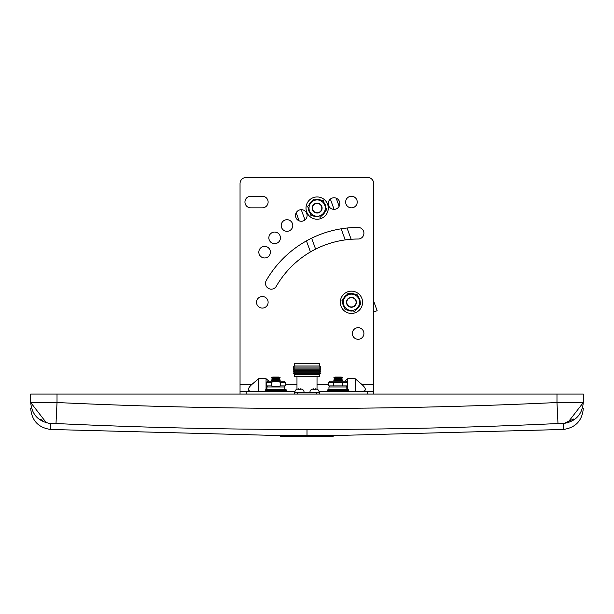 <?xml version="1.0" encoding="UTF-8"?>
<svg xmlns="http://www.w3.org/2000/svg" width="614" height="614" viewBox="0 0 614 614"><rect width="100%" height="100%" fill="white"/><g stroke="black" fill="none" stroke-linecap="round" stroke-linejoin="round"><path stroke-width="0.92" d="M333.164 435.595L563.268 429.47L563.268 423.53L557.98 423.53A5304.392 5304.392 0 0 1 56.02 423.53L50.732 423.53L50.732 429.47L280.245 435.587M319.925 436.546L280.245 436.546L280.245 435.487L319.925 435.541L319.925 436.546L323.164 436.546L323.164 435.533L328.452 435.526L333.164 435.533L333.164 436.546L328.452 436.546L328.452 435.526M323.164 435.633L319.925 435.641M40.716 419.301L43.609 421.572M48.744 423.53L50.67 423.744M56.004 423.53L57.018 402.523L30.7 402.523L46.441 422.869M557.98 423.53L556.982 402.523C390.327 410.413 223.673 410.413 57.018 402.523L57.018 394.081L583.3 394.081L583.3 402.523L556.982 402.523L556.982 394.081M563.268 423.53C575.433 421.749 582.11 414.749 583.3 402.523C583.3 410.413 583.3 410.413 583.3 402.523L578.035 402.423M567.559 422.869L583.3 402.569M50.732 423.53C38.567 421.749 31.89 414.749 30.7 402.523L30.7 394.081L57.018 394.081M573.545 419.024L563.33 423.744M323.164 436.546L328.452 436.546M319.119 363.258L319.472 366.013L320.861 367.057L293.139 367.057L294.528 366.013L294.881 363.258L319.119 363.258M320.861 367.057L319.541 368.093L294.459 368.093L293.139 367.057M319.541 368.093L320.861 369.137L293.139 369.137L294.459 368.093M320.861 369.137L319.541 370.181L294.459 370.181L293.139 369.137M319.541 370.181L320.861 371.217L293.139 371.217L294.459 370.181M320.861 371.217L319.541 372.261L294.459 372.261L293.139 371.217M319.541 372.261L320.861 373.304L293.139 373.304L294.459 372.261M320.861 373.304L319.472 374.348L294.528 374.348L293.139 373.304M319.472 374.348L319.472 376.75L294.528 376.75L294.528 374.348M319.472 376.75L294.528 376.75M317.024 377.096L317.024 389.184M296.976 377.096L296.976 389.184M347.516 385.907L347.516 382.223L346.035 381.164L347.516 382.223L328.743 382.223L328.743 385.907L347.516 385.907L346.035 386.958M330.225 381.164L328.743 382.223L330.225 381.164L346.035 381.164M341.315 381.087L342.428 380.419L333.832 380.419L334.945 379.751L333.832 380.419L334.807 381.164L341.315 381.087M341.315 379.751L342.428 380.419L341.315 379.751L342.428 379.084L333.832 379.084L334.945 378.416L333.832 379.084L334.945 379.751L341.315 379.751M341.315 378.416L342.428 379.084L341.315 378.416L342.428 377.748L333.832 377.748L334.945 377.08L333.832 377.748L334.945 378.416L341.315 378.416M341.315 377.08L342.428 377.748L341.315 377.08L334.945 377.08M279.055 381.087L272.685 381.087L271.572 380.419L280.168 380.419L279.055 381.087M279.055 379.751L272.685 379.751L271.572 379.084L280.168 379.084L279.055 378.416L272.685 378.416L271.572 377.748L280.168 377.748L279.055 378.416L280.168 379.084L279.055 379.751L280.168 380.419M280.168 377.748L279.055 377.08L272.685 377.08L271.572 377.748M283.775 381.164L285.257 382.223L283.775 381.164L267.965 381.164L266.484 382.223L266.484 385.907L271.173 385.907L275.87 386.797L280.567 385.907L285.257 385.907L285.257 382.223L280.567 382.223L275.87 381.332L271.173 382.223L271.173 385.907M330.225 386.958L328.743 385.907M346.841 386.958L346.841 389.637L347.938 389.637A0.89 0.89 0 0 1 348.829 390.527L348.829 391.417L327.431 391.417L327.431 390.527A0.89 0.89 0 0 1 328.321 389.637L347.938 389.637A0.89 0.89 0 0 1 348.829 390.527L327.431 390.527A0.89 0.89 0 0 1 328.321 389.637L328.95 389.637L328.95 386.958L346.841 386.958M266.062 389.637A0.89 0.89 0 0 0 265.171 390.527L265.171 391.417L286.569 391.417L286.569 390.527A0.89 0.89 0 0 0 285.679 389.637A0.89 0.89 0 0 1 286.569 390.527L265.171 390.527A0.89 0.89 0 0 1 266.062 389.637L285.679 389.637L284.812 389.637L285.679 389.637L284.812 389.637L284.812 386.958L266.929 386.958L266.929 389.637L266.062 389.637L266.929 389.637L266.062 389.637L266.054 378.715L268.924 381.164M296.47 389.399A3.653 3.653 0 0 0 294.827 392.446A3.653 3.653 0 0 1 296.47 389.399L296.47 389.399M319.173 392.446A3.653 3.653 0 0 0 317.53 389.399A3.653 3.653 0 0 1 319.173 392.446M298.703 389.46L300.223 389.46L298.703 389.46L298.573 388.808L296.485 389.46M304.099 392.446A3.653 3.653 0 0 0 302.456 389.399L300.353 388.808L300.223 389.46M317.515 389.46L315.427 388.808L317.515 389.46M311.544 389.399L311.544 389.399A3.653 3.653 0 0 0 309.901 392.446M313.777 389.46L315.297 389.46L313.777 389.46L313.647 388.808L311.559 389.46M315.427 388.808L315.297 389.46M294.682 394.081L294.682 392.446L319.318 392.446L319.318 394.081M342.827 382.223L342.827 385.907M333.433 382.223L333.433 385.907M280.567 382.223L280.567 385.907M271.173 382.223L266.484 382.223L267.965 381.164M319.472 366.013L294.528 366.013M319.472 363.611L294.528 363.611M264.619 257.964A5.795 5.795 0 0 0 270.406 252.17A5.795 5.795 0 0 0 264.619 246.375A5.795 5.795 0 0 0 258.824 252.17A5.795 5.795 0 0 0 264.619 257.964M274.642 243.651A5.795 5.795 0 0 0 280.429 237.856A5.795 5.795 0 0 0 274.642 232.061A5.795 5.795 0 0 0 268.848 237.856A5.795 5.795 0 0 0 274.642 243.651M286.999 231.294A5.795 5.795 0 0 0 292.786 225.499A5.795 5.795 0 0 0 286.999 219.705A5.795 5.795 0 0 0 281.204 225.499A5.795 5.795 0 0 0 286.999 231.294M301.313 221.263A5.795 5.795 0 0 0 307.107 215.476A5.795 5.795 0 0 0 301.313 209.681A5.795 5.795 0 0 0 295.518 215.476A5.795 5.795 0 0 0 301.313 221.263M334.031 209.359A5.795 5.795 0 0 0 339.826 203.564A5.795 5.795 0 0 0 334.031 197.769A5.795 5.795 0 0 0 328.237 203.564A5.795 5.795 0 0 0 334.031 209.359M351.438 207.831A5.795 5.795 0 0 0 357.233 202.044A5.795 5.795 0 0 0 351.438 196.25A5.795 5.795 0 0 0 345.651 202.044A5.795 5.795 0 0 0 351.438 207.831M262.324 308.09A5.795 5.795 0 0 0 268.118 302.303A5.795 5.795 0 0 0 262.324 296.508A5.795 5.795 0 0 0 256.529 302.303A5.795 5.795 0 0 0 262.324 308.09M358.123 339.281A5.795 5.795 0 0 0 363.918 333.494A5.795 5.795 0 0 0 358.123 327.699A5.795 5.795 0 0 0 352.329 333.494A5.795 5.795 0 0 0 358.123 339.281M240.043 394.081L240.043 183.601A6.148 6.148 0 0 1 246.191 177.454L367.571 177.454A6.148 6.148 0 0 1 373.719 183.601L373.719 394.081M258.594 391.425L258.594 378.715L251.64 384.648C247.358 388.739 247.358 390.995 251.64 391.425M240.043 391.425L294.973 391.425M319.027 391.425L373.719 391.425M262.324 196.257L250.735 196.257A5.795 5.795 0 0 0 244.948 202.052A5.795 5.795 0 0 0 250.735 207.839L262.324 207.839A5.795 5.795 0 0 0 268.118 202.052A5.795 5.795 0 0 0 262.324 196.257M358.123 227.441A106.053 106.053 0 0 0 266.284 280.468A5.795 5.795 0 0 0 268.402 288.38A5.795 5.795 0 0 0 276.315 286.254A94.464 94.464 0 0 1 358.123 239.023A5.795 5.795 0 0 0 363.918 233.236A5.795 5.795 0 0 0 358.123 227.441M258.594 378.715L266.054 378.715M355.168 391.425L355.168 378.715L347.708 378.715L344.838 381.164M355.168 378.715L362.122 384.648C366.404 388.739 366.404 390.995 362.122 391.425M336.188 198.192L339.143 206.296M347.048 228.017L351.147 239.283M373.719 301.305L377.149 310.722L373.719 311.973M310.469 251.932L306.447 240.888M299.156 220.848L296.201 212.743M319.94 215.744A8.151 8.151 0 0 1 309.494 210.878A8.151 8.151 0 0 1 314.36 200.433A8.151 8.151 0 0 1 324.806 205.299A8.151 8.151 0 0 1 319.94 215.744M313.861 199.043L307.675 206.419L310.96 215.46L320.439 217.133L326.633 209.758L323.34 200.717L313.861 199.043M318.843 212.736A4.943 4.943 0 0 1 312.503 209.781A4.943 4.943 0 0 1 315.458 203.441A4.943 4.943 0 0 1 321.797 206.396A4.943 4.943 0 0 1 318.843 212.736M318.743 212.467A4.659 4.659 0 0 1 312.772 209.681A4.659 4.659 0 0 1 315.558 203.71A4.659 4.659 0 0 1 321.529 206.496A4.659 4.659 0 0 1 318.743 212.467M354.232 309.955A8.151 8.151 0 0 1 343.779 305.089A8.151 8.151 0 0 1 348.652 294.643A8.151 8.151 0 0 1 359.098 299.509A8.151 8.151 0 0 1 354.232 309.955M348.146 293.254L341.96 300.63L345.252 309.671L354.731 311.344L360.917 303.968L357.624 294.927L348.146 293.254M353.134 306.946A4.943 4.943 0 0 1 346.795 303.991A4.943 4.943 0 0 1 349.75 297.652A4.943 4.943 0 0 1 356.089 300.607A4.943 4.943 0 0 1 353.134 306.946M353.035 306.678A4.659 4.659 0 0 1 347.063 303.892A4.659 4.659 0 0 1 349.85 297.92A4.659 4.659 0 0 1 355.821 300.707A4.659 4.659 0 0 1 353.035 306.678M318.344 216.765A8.757 8.757 0 0 1 313.063 215.829M310.239 213.457A8.757 8.757 0 0 1 308.405 208.422M309.042 204.784A8.757 8.757 0 0 1 312.488 200.678M313.34 197.624A11.136 11.136 0 0 0 306.685 211.899A11.136 11.136 0 0 0 320.961 218.553A11.136 11.136 0 0 0 327.615 204.278A11.136 11.136 0 0 0 313.34 197.624M352.636 310.976A8.757 8.757 0 0 1 347.355 310.039M344.523 307.668A8.757 8.757 0 0 1 342.689 302.633M343.333 298.995A8.757 8.757 0 0 1 346.78 294.889M347.631 291.834A11.136 11.136 0 0 0 340.97 306.11A11.136 11.136 0 0 0 355.253 312.764A11.136 11.136 0 0 0 361.907 298.488A11.136 11.136 0 0 0 347.631 291.834M350.249 293.622A8.757 8.757 0 0 1 355.529 294.559M358.353 296.93A8.757 8.757 0 0 1 360.188 301.965M359.551 305.603A8.757 8.757 0 0 1 356.105 309.709M315.957 199.412A8.757 8.757 0 0 1 321.237 200.348M324.069 202.72A8.757 8.757 0 0 1 325.904 207.755M325.259 211.393A8.757 8.757 0 0 1 321.813 215.499M307 435.541L307 429.47M287.175 436.546L287.175 435.472M297.353 392.446L297.353 394.081M316.647 392.446L316.647 394.081M240.043 384.648L251.64 384.648M285.257 384.648L296.976 384.648M317.024 384.648L328.743 384.648M362.122 384.648L373.719 384.648M246.191 391.425L246.191 394.081M367.571 394.081L367.571 391.425M347.708 389.637L347.708 378.715M301.251 209.681L304.989 219.95M311.628 238.178L315.611 249.131M345.214 239.913L341.169 228.807M334.093 209.359L330.355 199.089M563.268 429.47C575.51 427.766 582.187 420.759 583.3 408.44M50.732 429.47C38.49 427.766 31.813 420.759 30.7 408.44M283.775 386.958L285.257 385.907M267.965 386.958L266.484 385.907M272.685 378.416L271.572 379.084L272.685 378.416M272.685 379.751L271.572 380.419"/></g></svg>
